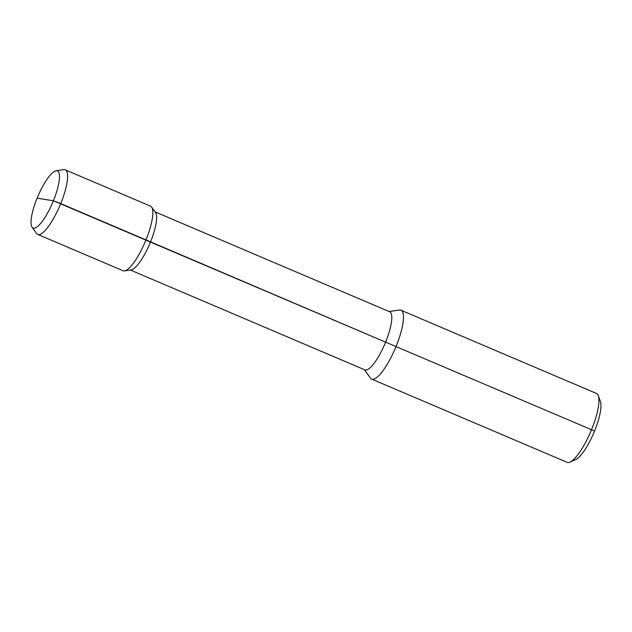 <?xml version="1.0" encoding="UTF-8"?>
<svg xmlns="http://www.w3.org/2000/svg" width="632" height="632" viewBox="0 0 632 632"><rect width="100%" height="100%" fill="white"/><g stroke="black" fill="none" stroke-linecap="round" stroke-linejoin="round"><path stroke-width="0.95" d="M400.972 310.217L596.45 393.428A37.438 9.693 113.1 0 1 598.307 395.703A37.438 9.693 113.1 0 1 591.631 429.436A37.438 9.693 113.1 0 1 570.048 462.079A37.438 9.693 113.1 0 1 567.125 462.324L371.648 379.105A37.438 9.693 -66.9 0 0 396.153 346.225A37.438 9.693 -66.9 0 0 400.972 310.217A37.438 9.693 -66.9 0 0 399.416 310.043L389.091 311.513M364.348 369.641L370.439 378.102A37.438 9.693 -66.9 0 0 371.648 379.105M598.307 395.703L600.4 401.494A32.761 8.477 113.1 0 1 594.562 431.016A32.761 8.477 113.1 0 1 575.681 459.575L570.048 462.079M155.124 211.918L389.675 311.766A31.592 8.177 113.1 0 1 385.607 342.149L145.992 239.899A35.1 9.085 113.1 0 1 124.472 270.883A35.1 9.085 113.1 0 1 123.011 270.725L37.754 234.433A35.1 9.085 -66.9 0 0 60.727 203.599L53.42 200.779L37.098 198.179A31.047 8.034 113.1 0 1 56.13 170.774A31.047 8.034 113.1 0 1 53.42 200.779L45.259 199.483M130.374 270.046L364.933 369.894A31.592 8.177 -66.9 0 0 385.607 342.149L53.42 200.779A31.047 8.034 -66.9 0 1 32.106 227.212L36.624 233.492A35.1 9.085 -66.9 0 0 37.754 234.433M124.472 270.883L131.101 269.943A31.592 8.177 -66.9 0 0 150.471 242.048A31.592 8.177 113.1 0 0 155.551 212.51L151.633 207.075A35.1 9.085 113.1 0 1 145.992 239.899L60.727 203.599A35.1 9.085 113.1 0 0 65.246 169.842L150.511 206.135A35.1 9.085 113.1 0 1 151.633 207.075M56.13 170.774L63.785 169.676A35.1 9.085 113.1 0 1 65.246 169.842M37.098 198.179A31.047 8.034 -66.9 0 0 32.106 227.212M594.562 431.016L385.607 342.149L594.562 431.016"/></g></svg>

